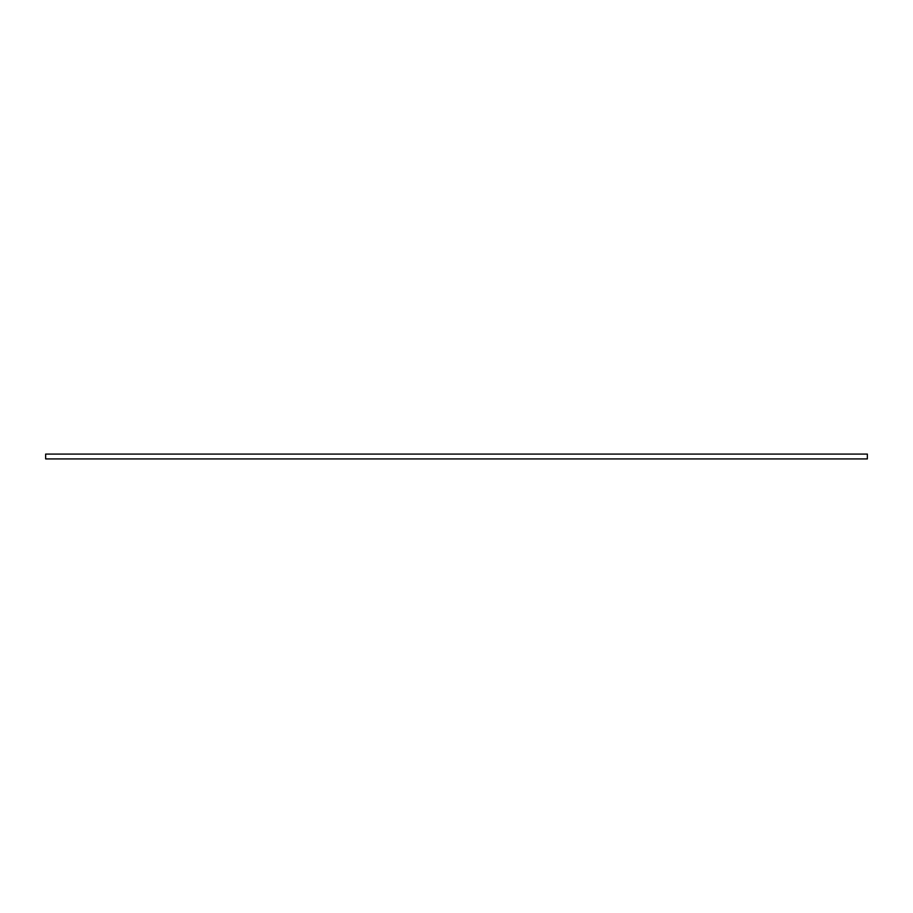 <?xml version="1.0" encoding="UTF-8"?>
<svg xmlns="http://www.w3.org/2000/svg" width="913" height="913" viewBox="0 0 913 913"><rect width="100%" height="100%" fill="white"/><g stroke="black" fill="none" stroke-linecap="round" stroke-linejoin="round"><path stroke-width="1.37" d="M867.35 454.081L867.35 458.919L45.65 458.919L45.65 454.081L867.35 454.081"/></g></svg>
